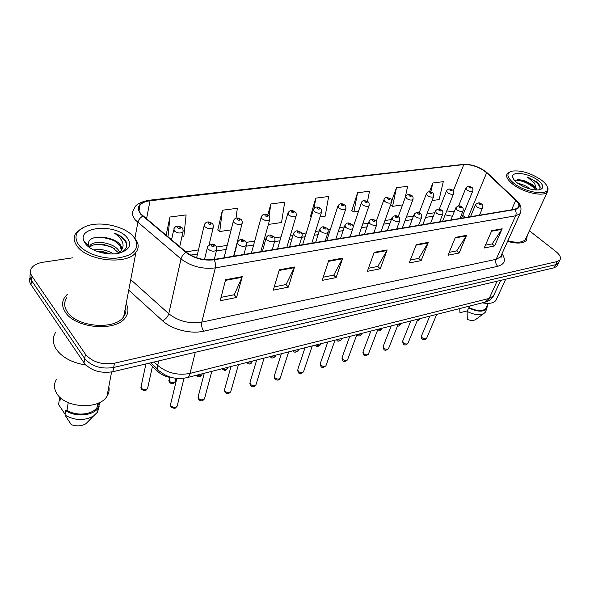 <?xml version="1.0" encoding="UTF-8"?>
<svg xmlns="http://www.w3.org/2000/svg" width="590" height="590" viewBox="0 0 590 590"><rect width="100%" height="100%" fill="white"/><g stroke="black" fill="none" stroke-linecap="round" stroke-linejoin="round"><path stroke-width="0.89" d="M173.453 377.925C167.081 377.342 161.859 375.203 157.773 371.516L149.012 363.197M65.409 312.243C75.564 328.785 116.754 331.912 125.552 317.324C128.524 313.024 128.738 308.459 126.179 303.636C128.738 308.459 128.524 313.024 125.552 317.324C116.754 331.912 75.564 328.785 65.409 312.243C61.854 306.844 61.677 301.77 64.893 297.028C61.677 301.77 61.854 306.844 65.409 312.243M125.899 308.747L125.397 307.744L125.899 308.747M507.562 241.391C516.995 243.928 523.33 243.559 526.568 240.285L527.224 235.454L526.568 240.285C523.33 243.559 516.995 243.928 507.562 241.391M141.121 214.133C138.414 210.829 138.053 207.842 140.051 205.158C141.991 202.82 145.324 201.367 150.037 200.784L463.792 164.573C472.059 164.418 479.685 167.147 486.662 172.759L515.756 200.342C518.802 203.321 519.613 205.77 518.182 207.68L514.635 209.339L213.86 259.489C203.602 260.632 194.457 258.236 186.425 252.306L141.121 214.133M140.649 214.192L186.005 252.431C194.235 258.516 203.616 260.972 214.141 259.799L514.923 209.561C520.277 208.211 520.66 205.136 516.066 200.334L486.964 172.767C479.818 167.014 472 164.219 463.526 164.374L149.794 200.512C138.916 202.466 135.862 207.024 140.649 214.192M30.127 277.366C29.065 279.734 29.352 282.168 31.005 284.66L84.016 362.806C90.801 370.69 100.411 373.654 112.86 371.715L554.076 267.816L555.618 264.696L558.302 263.229L558.885 262.048L558.302 263.229L555.618 264.696L113.664 367.467L555.618 264.696L557.167 261.554L559.851 260.102C561.363 257.786 560.013 254.895 555.795 251.429L529.392 230.771M84.016 362.806L84.724 358.528C91.539 366.405 101.185 369.384 113.664 367.467C101.185 369.384 91.539 366.405 84.724 358.528L31.499 280.479L84.724 358.528L85.439 354.221C92.283 362.098 101.959 365.085 114.475 363.197L557.167 261.554M30.621 273.177C29.552 275.537 29.839 277.971 31.499 280.479C29.839 277.971 29.552 275.537 30.621 273.177M367.504 201.47L369.51 191.204L357.555 192.753L351.824 210.726M236.022 218.241L237.32 208.3L222.378 210.232L217.784 230.071M320.046 216.906L325.179 216.161L328.63 196.492L315.783 198.152L310.37 216.707M67.312 294.336L64.893 297.028L67.312 294.336M72.644 257.823L43.011 262.24C37.657 263.096 33.903 264.984 31.735 267.912C29.987 270.544 30.068 273.325 32 276.26L85.439 354.221M466.565 235.322L459.131 253.014L448.017 255.234L455.384 237.387L466.565 235.322L466.255 235.912L455.141 237.962M502.164 228.773L494.56 245.934L484.191 248.006L491.743 230.69L502.164 228.773L501.854 229.34L491.5 231.251M342.709 258.132L336.116 277.588L322.199 280.375L328.667 260.714L342.709 258.132L342.429 258.774L328.46 261.355M294.55 266.997L288.392 287.124L273.303 290.14L279.313 269.8L294.55 266.997L294.292 267.661L279.122 270.463M242.225 276.629L236.583 297.478L220.166 300.76L225.623 279.69L242.225 276.629L241.981 277.322L225.446 280.368M428.333 242.365L421.12 260.61L409.172 262.993L416.304 244.577L428.333 242.365L428.03 242.969L416.068 245.175M387.158 249.946L380.233 268.774L367.349 271.348L374.185 252.336L387.158 249.946L386.878 250.566L373.964 252.948M390.492 205.143L392.586 206.345L396.473 187.716L391.672 201.109M405.183 197.731L407.638 186.278L396.473 187.716M432.094 200.585L439.137 199.56L443.274 181.668L432.831 183.018L429.498 191.735M268.376 224.436L281.555 222.519L284.69 202.171L270.854 203.963L267.794 215.026M181.845 237.04L183.807 236.752L186.108 214.922L169.927 217.017L166.1 235.307M380.233 268.774L377.748 266.444M368.455 268.28L377.858 266.422L386.878 250.566M421.12 260.61L418.627 258.383M410.323 260.02L418.745 258.361L428.03 242.969M236.583 297.478L234.186 294.764M221.051 297.36L234.289 294.742L241.981 277.322M288.392 287.124L285.951 284.557M274.269 286.858L286.062 284.535L294.292 267.661M336.116 277.588L333.652 275.147M323.246 277.197L333.763 275.124L342.429 258.774M494.56 245.934L492.067 243.891M485.408 245.204L492.185 243.869L501.854 229.34M459.131 253.014L456.638 250.883M449.204 252.35L456.756 250.861L466.255 235.912M315.783 198.152L314.05 208.388M311.1 217.172L310.148 216.56M270.854 203.963L269.07 216.058M222.378 210.232L219.753 231.516L217.57 229.908M231.147 229.857L219.753 231.516M169.927 217.017L167.995 236.892M171.852 238.5L170.2 238.736M357.555 192.753L353.904 211.98L351.603 210.586M358.506 211.309L353.904 211.98M402.557 204.892L392.586 206.345M432.831 183.018L430.811 191.942M554.076 267.816L556.761 266.341L557.351 265.161M133.731 236.966C125.965 227.084 103.213 221.213 88.603 225.417C76.412 229.355 73.072 235.786 78.573 244.717C84.805 253.058 101.974 259.165 116.363 258.14C131.791 256.178 138.451 250.595 136.356 241.399L133.731 236.966M84.164 226.995L76.353 232.408C73.256 236.568 73.499 241.126 77.069 246.074C87.246 261.193 127.58 265.168 135.936 252.343C138.23 249.356 138.753 246.089 137.5 242.556L134.756 237.925L132.182 235.292M66.84 297.596C63.816 302.05 63.986 306.815 67.341 311.881C76.877 327.369 115.441 330.297 123.708 316.624C125.84 313.607 126.452 310.37 125.552 306.911M55.903 331.897C52.355 337.377 52.495 343.173 56.323 349.295C62.275 357.555 72.12 362.806 85.86 365.033M56.5 379.341C53.734 383.847 53.815 388.545 56.743 393.427C65.04 408.332 99.334 409.976 107.004 396.237C108.966 393.191 109.578 389.975 108.826 386.583M89.274 246.878L90.145 245.381C94.297 239.754 113.767 242.497 118.9 250.78L119.881 252.564M89.665 247.417L89.857 247.188C92.468 244.518 97.136 243.641 103.855 244.548L111.864 247.099L118.981 253.169M119.364 253.081L121.245 250.47C122.071 248.523 121.665 246.509 120.035 244.43C117.845 241.841 114.467 239.901 109.91 238.618L113.774 240.314L119.859 245.418L121.4 250.094M93.788 250.013C100.433 248.707 107.004 250.005 113.487 253.899M96.849 251.311L103.788 251.849L110.116 253.921M120.78 252.697C126.592 249.614 128.17 245.573 125.522 240.573L125.028 239.924C122.668 237.114 119.121 234.864 114.386 233.168C118.42 235.786 121.112 238.803 122.484 242.217C123.568 245.071 123.155 247.822 121.245 250.47M85.476 243.744C90.912 251.333 108.449 256.082 119.586 253.029C129.483 249.828 132.057 244.776 127.293 237.873C116.879 223.551 77.047 226.007 83.928 241.096L85.476 243.744M109.91 238.618L104.187 237.224C92.91 236.479 87.659 239.164 88.441 245.263L89.496 247.195M68.234 402.601L67.017 410.212C76.25 416.533 92.837 414.755 97.225 407.189L98.7 402.948M67.017 410.212L65.719 410.544L64.996 415.102L71.257 424.63C76.678 426.526 81.575 426.216 85.941 423.709L88.736 420.869M64.996 415.102C74.709 420.618 84.186 420.958 93.412 416.112L97.556 412.108L99.142 406.296M65.719 410.544C75.454 417.595 93.633 415.825 98.383 407.616L99.983 402.314M60.807 398.029L60.527 399.954L60.822 398.044M58.55 404.445L65.121 414.342M58.543 404.821L59.236 400.271L60.527 399.954M59.767 397.085L59.236 400.271M114.386 233.168C121.555 236.339 125.692 240.285 126.806 245.005M93.227 237.984C100.809 236.693 108.39 237.925 115.979 241.671M93.898 244.85C100.883 244.068 107.719 245.315 114.408 248.589M97.955 251.701L109.231 253.877M541.008 179.751C530.499 172.914 520.793 170.053 511.899 171.144C505.954 173.202 506.707 177.325 514.148 183.52C526.42 193.247 549.991 196.087 547.579 187.745C547.048 185.26 544.858 182.598 541.008 179.751M510.675 171.535L507.422 173.32C505.409 176.145 507.319 179.862 513.138 184.464C523.61 192.701 543.803 197.067 547.35 191.949L548.117 188.866L547.247 186.617M536.17 190.039L536.222 188.638L532.91 184.766L524.739 180.842L532.578 185.489L534.385 187.399L535.631 190.01M518.116 183.52C522.275 184.073 526.398 185.946 530.491 189.132M522.356 186.049L525.476 187.472M538.611 189.973C540.573 188.697 540.661 186.787 538.884 184.242L536.303 181.624L527.423 177.081L534.57 183.225L536.222 188.638M517.474 183.055C525.417 188.313 532.829 190.563 539.702 189.788C544.356 188.129 543.737 184.935 537.844 180.193C528.529 173.018 511.065 170.849 512.747 177.199C513.13 178.991 514.701 180.946 517.474 183.055M524.739 180.842L518.514 179.5L515.195 180.577M470.149 305.93L469.367 307.7C477.067 311.262 482.605 311.52 485.976 308.474L486.603 307.088M469.367 307.7L468.689 307.869L467.118 311.417L467.287 319.433C470.68 320.636 473.372 320.739 475.356 319.743L475.938 319.315M467.118 311.417C473.903 314.817 479.449 315.554 483.748 313.622L485.164 312.412L485.843 310.93M468.689 307.869C477.037 311.852 483.063 312.191 486.772 308.894L487.384 305.384M482.31 302.847C488.955 304.034 493.483 303.238 495.895 300.465L496.78 298.547M507.835 240.786C516.501 243.043 522.32 242.66 525.292 239.643L526.155 237.777M459.905 312.361L459.935 312.744L467.376 310.827M459.935 312.744L459.728 308.57M527.423 177.081C534.525 180.23 538.759 183.851 540.123 187.959M515.675 180.09C522.777 180.592 529.341 183.601 535.373 189.117M536.863 182.052L537.335 182.494M517.614 179.53C523.168 180.275 528.559 182.657 533.795 186.683M158.135 369.923L157.773 371.516M150.037 200.784L146.527 218.934M514.923 209.561C516.243 211.544 516.479 213.617 515.645 215.8L215.313 267.897C202.473 269.401 191.042 266.415 181.012 258.944L135.39 220.041C132.057 215.911 131.629 212.171 134.107 208.816C135.14 204.9 139.992 202.053 148.673 200.29L149.794 200.512M142.684 216.183C140.118 217.695 138.51 219.79 137.853 222.482L134.918 238.131M186.005 252.431C183.424 254.054 181.757 256.23 181.012 258.944L168.777 313.725C178.335 321.233 189.338 324.035 201.787 322.133L215.313 267.897C215.874 265.146 215.483 262.447 214.141 259.799M520.918 211.663L520.041 213.705L515.645 215.8L496.138 259.312L500.541 256.975L501.456 254.939M516.066 200.334L517.024 201.043M486.964 172.767L487.915 173.467M463.526 164.374L148.85 200.276M502.024 253.685C506.213 260.065 504.789 264.268 497.739 266.296L203.786 331.182C190.71 334.279 171.933 329.545 162.486 320.702L128.745 290.132M32 276.26L31.005 284.66M114.475 363.197L112.86 371.715M130.744 279.638L168.777 313.725C167.774 316.941 165.679 319.271 162.486 320.702M203.786 331.182C201.883 328.46 201.212 325.444 201.787 322.133L496.138 259.312C495.231 261.975 495.762 264.305 497.739 266.296M515.756 200.342L511.537 209.856M486.662 172.759L468.231 217.076M465.724 217.496L462.73 215.431M454.204 211.84L446.726 210.91M463.792 164.573L453.304 190.909M434.719 212.717L426.931 213.941M413.472 216.065L406.348 217.186M391.369 219.539L384.96 220.549M368.337 223.168L362.717 224.053M353.712 225.469L352.791 225.616M344.324 226.944L339.575 227.696M330.466 229.127L327.893 229.532M319.271 230.889L315.48 231.487M306.262 232.939L301.896 233.625M293.105 235.012L290.361 235.44M281.024 236.907L274.726 237.903M265.751 239.311L264.158 239.562M254.703 241.052L246.296 242.379M227.209 245.381L216.515 247.063M198.469 249.909L185.916 251.878M154.123 361.995L157.692 365.372L158.688 360.918M186.647 377.733L186.919 377.659C176.528 379.761 167.494 377.659 159.831 371.346C157.803 370.417 157.088 368.425 157.692 365.372C166.977 373.02 177.752 375.697 190.024 373.404L195.305 352.296M484.892 302.191L186.919 377.659C188.372 377.172 189.412 375.756 190.024 373.404L489.206 298.422L497.038 281.253M500.622 280.405L493.491 295.951C491.64 299.064 488.889 301.114 485.238 302.11L489.206 298.422L493.491 295.951L494.45 293.864M145.929 363.927L141.15 386.214L141.283 388.176C143.495 390.086 145.583 390.226 147.559 388.589L147.802 387.497M183.21 230.712L182.959 231.981C180.319 233.64 177.413 233.286 174.234 230.926L173.939 228.714C175.665 225.623 178.328 225.292 181.919 227.71C182.856 228.124 183.202 229.547 182.959 231.981L179.714 246.694M177.634 227.851C179.574 228.854 180.511 228.728 180.444 227.46C178.505 226.464 177.568 226.59 177.634 227.851M176.83 378.419L170.746 403.685L170.894 405.787C173.099 407.712 175.178 407.867 177.125 406.259L177.391 405.168M207.938 249.046L207.584 246.657C210.696 243.604 213.351 243.287 215.549 245.713C216.56 246.214 216.906 247.689 216.582 250.145C214 251.797 211.117 251.429 207.938 249.046M214.126 245.506C212.149 244.481 211.227 244.621 211.36 245.934C213.344 246.959 214.266 246.812 214.126 245.506M216.869 248.869L214.295 259.423M169.463 377.349L169.197 381.125C171.366 382.969 173.386 383.124 175.267 381.59L175.503 380.594M213.44 226.582L213.189 227.733C210.696 229.281 207.901 228.92 204.789 226.641L204.435 224.443C206.168 221.479 208.742 221.162 212.142 223.492C213.138 224.023 213.492 225.432 213.189 227.733L209.052 244.902M208.1 223.64C210.018 224.62 210.91 224.495 210.778 223.271C208.867 222.29 207.975 222.415 208.1 223.64M196.883 375.137C199 376.169 200.659 376.081 201.861 374.871L202.097 373.964M242.313 222.629L242.062 223.669C239.71 225.122 237.01 224.746 233.965 222.548L233.559 220.372C235.277 217.518 237.763 217.216 241.008 219.465C242.048 220.063 242.402 221.464 242.062 223.669L233.596 256.2M237.195 219.613C239.083 220.572 239.938 220.454 239.754 219.259C237.873 218.307 237.018 218.425 237.195 219.613M222.622 368.617C224.672 369.62 226.265 369.554 227.416 368.411L227.644 367.585M269.918 218.838L269.674 219.782C267.447 221.139 264.844 220.763 261.857 218.639L261.392 216.486C263.169 213.735 265.574 213.447 268.62 215.616C269.704 216.301 270.058 217.688 269.674 219.782L260.787 251.672M265.013 215.77C266.872 216.7 267.69 216.589 267.462 215.431C265.603 214.502 264.785 214.613 265.013 215.77M247.357 362.356C249.349 363.322 250.89 363.27 251.982 362.194L252.203 361.441M296.342 215.203L296.106 216.058C293.997 217.334 291.475 216.943 288.547 214.9L288.031 212.769C289.801 210.106 292.139 209.833 295.044 211.935C296.158 212.673 296.512 214.045 296.106 216.058L286.843 247.321M291.63 212.09C293.459 212.997 294.24 212.894 293.975 211.766C292.139 210.859 291.357 210.969 291.63 212.09M204.273 373.264L198.277 396.229L198.469 398.309C200.622 400.168 202.628 400.337 204.479 398.818L204.745 397.837M238.028 244.297L237.615 241.93C240.868 237.977 241.87 239.525 245.315 241.037C246.384 241.649 246.731 243.109 246.362 245.433C243.921 246.967 241.14 246.591 238.028 244.297M244.002 240.845C242.055 239.85 241.177 239.982 241.362 241.258C243.316 242.254 244.201 242.114 244.002 240.845M246.635 244.282L243.943 254.474M231.022 366.493L224.687 389.068L224.915 391.133C227.032 392.925 228.972 393.11 230.734 391.686L230.992 390.794M266.754 239.761L266.282 237.423C269.438 233.603 270.463 235.152 273.731 236.575C274.844 237.246 275.191 238.699 274.785 240.919C272.477 242.365 269.8 241.974 266.754 239.761M272.528 236.398C270.604 235.425 269.763 235.558 270.006 236.789C271.931 237.763 272.772 237.63 272.528 236.398M275.058 239.887L272.256 249.754M256.687 359.996L250.049 382.202L250.308 384.238C252.387 385.971 254.268 386.17 255.949 384.827L256.193 384.024M294.196 235.425L293.673 233.124C296.659 229.429 297.869 230.985 300.893 232.305C302.05 233.072 302.405 234.503 301.962 236.605C299.772 237.954 297.183 237.564 294.196 235.425M299.779 232.15C297.891 231.199 297.087 231.324 297.375 232.526C299.27 233.47 300.074 233.345 299.779 232.15M302.22 235.676L299.329 245.241M271.164 356.323C273.096 357.267 274.579 357.23 275.619 356.213L275.832 355.527M321.653 211.714L321.432 212.489C319.419 213.683 316.985 213.292 314.116 211.316L313.548 209.207C315.311 206.64 317.582 206.375 320.363 208.41C321.506 209.185 321.86 210.549 321.432 212.489L311.822 243.161M317.118 208.565C318.932 209.45 319.677 209.347 319.367 208.255C317.56 207.37 316.815 207.474 317.118 208.565M294.078 350.526C295.959 351.433 297.389 351.411 298.385 350.453L298.584 349.826M345.932 208.366L345.711 209.059C343.8 210.188 341.44 209.797 338.623 207.879L338.011 205.799C339.803 203.321 342.016 203.063 344.641 205.032C345.806 205.844 346.16 207.186 345.711 209.059L335.806 239.156M341.558 205.187C343.343 206.058 344.066 205.954 343.719 204.885C341.935 204.022 341.219 204.118 341.558 205.187M316.151 344.929C317.981 345.821 319.374 345.806 320.318 344.899L320.51 344.331M369.222 205.143L369.016 205.77C367.194 206.839 364.9 206.441 362.142 204.575L361.478 202.525C362.157 200.386 364.31 200.135 367.939 201.787C368.986 202.082 369.34 203.41 369.016 205.77L358.838 235.322M365.011 201.942C366.774 202.79 367.459 202.695 367.083 201.655C365.328 200.814 364.635 200.902 365.011 201.942M281.327 353.749L274.416 375.601L274.719 377.615C276.754 379.296 278.576 379.503 280.184 378.234L280.412 377.504M320.451 231.28L319.869 229.008C322.745 225.41 324.109 227.01 326.882 228.227C328.062 229.038 328.423 230.454 327.959 232.482C325.879 233.743 323.379 233.345 320.451 231.28M325.857 228.087C323.991 227.157 323.224 227.283 323.549 228.441C325.422 229.37 326.189 229.252 325.857 228.087M328.21 231.641L325.238 240.919M305.015 347.753L297.854 369.259L298.186 371.25C300.192 372.873 301.962 373.087 303.489 371.892L303.717 371.235M345.585 227.312L344.951 225.07C347.761 221.582 349.125 223.175 351.773 224.325C352.982 225.174 353.336 226.575 352.85 228.522C350.88 229.717 348.454 229.311 345.585 227.312M350.821 224.193C348.978 223.286 348.248 223.404 348.609 224.539C350.453 225.439 351.19 225.328 350.821 224.193M353.093 227.769L350.054 236.782M327.789 341.986L320.407 363.16L320.776 365.114C322.745 366.692 324.463 366.914 325.931 365.785L326.137 365.188M369.665 223.514L368.986 221.302C371.707 217.894 373.153 219.524 375.631 220.579C376.737 220.933 377.099 222.312 376.715 224.731C374.834 225.852 372.489 225.446 369.665 223.514M374.746 220.461C372.932 219.583 372.224 219.687 372.629 220.793C374.444 221.678 375.152 221.567 374.746 220.461M376.944 224.053L373.846 232.814M337.428 339.545C339.221 340.408 340.563 340.401 341.463 339.538L341.647 339.021M391.598 202.038L391.399 202.613C389.666 203.616 387.438 203.218 384.724 201.411L384.016 199.391C384.687 197.311 386.789 197.075 390.322 198.675C391.406 199.029 391.76 200.342 391.399 202.613L380.978 231.627M387.534 198.83C389.267 199.663 389.931 199.568 389.525 198.557C387.792 197.724 387.128 197.82 387.534 198.83M357.96 334.346C359.701 335.179 361.006 335.194 361.869 334.368L362.046 333.903M413.103 199.051L412.919 199.568C411.26 200.519 409.091 200.121 406.429 198.365L405.684 196.374C407.041 194.257 409.091 194.029 411.842 195.681C412.941 196.064 413.295 197.362 412.919 199.568L402.284 228.072M409.18 195.836C410.891 196.647 411.532 196.559 411.09 195.57C409.386 194.759 408.745 194.847 409.18 195.836M377.888 329.382L381.575 329.375L381.737 328.947M433.79 196.175L433.613 196.647C432.027 197.539 429.926 197.141 427.308 195.438L426.518 193.476C427.898 191.411 429.904 191.19 432.536 192.805C433.657 193.218 434.011 194.494 433.613 196.647L422.794 224.657M429.999 192.959C431.688 193.756 432.3 193.668 431.843 192.701C430.154 191.912 429.542 191.993 429.999 192.959M397.933 324.906L400.757 324.161M453.71 193.395L453.54 193.83C452.029 194.678 449.978 194.272 447.397 192.62L446.578 190.681C447.98 188.675 449.941 188.461 452.464 190.039C453.599 190.467 453.953 191.735 453.54 193.83L442.552 221.361M450.045 190.186C451.704 190.968 452.294 190.887 451.815 189.943C450.148 189.161 449.558 189.243 450.045 190.186M417.329 320.392L419.143 319.537M472.9 190.718L472.745 191.108C471.285 191.912 469.293 191.514 466.756 189.906L465.901 187.996C467.31 186.042 469.234 185.828 471.661 187.369C472.811 187.819 473.165 189.066 472.745 191.108L461.601 218.182M469.345 187.517C470.99 188.284 471.558 188.203 471.056 187.281C469.411 186.521 468.844 186.595 469.345 187.517M349.715 336.433L342.134 357.282L342.532 359.214C344.464 360.741 346.138 360.969 347.54 359.9L347.739 359.354M392.77 219.864L392.04 217.688C394.349 215.298 396.51 215.07 398.523 216.995C399.651 217.378 400.013 218.75 399.607 221.088C397.815 222.142 395.536 221.737 392.77 219.864M397.697 216.884C395.912 216.021 395.234 216.124 395.661 217.201C397.454 218.064 398.132 217.961 397.697 216.884M399.821 220.476L396.679 229.008M370.837 331.079L363.071 351.618L363.499 353.521C365.402 355.003 367.032 355.239 368.374 354.229L368.566 353.735M414.947 216.36L414.173 214.222C416.466 211.913 418.575 211.692 420.5 213.551C421.651 213.971 422.012 215.321 421.584 217.592C419.881 218.588 417.668 218.175 414.947 216.36M419.726 213.447C417.971 212.606 417.314 212.71 417.779 213.757C419.542 214.598 420.191 214.494 419.726 213.447M421.791 217.039L418.605 225.351M391.192 325.923L383.264 346.16L383.721 348.034C385.595 349.472 387.18 349.715 388.471 348.756L388.648 348.307M436.253 212.997L435.435 210.888C437.706 208.654 439.771 208.44 441.615 210.239C442.788 210.689 443.149 212.024 442.707 214.229C441.077 215.173 438.923 214.76 436.253 212.997M440.9 210.151C439.159 209.325 438.54 209.421 439.026 210.438C440.767 211.264 441.386 211.168 440.9 210.151M442.898 213.728L439.683 221.84M410.832 320.953L402.749 340.895L403.236 342.738C405.079 344.14 406.628 344.383 407.867 343.469L408.029 343.063M456.741 209.76L455.886 207.687C458.142 205.527 460.163 205.32 461.926 207.061C463.113 207.532 463.475 208.845 463.017 210.999C461.461 211.884 459.367 211.471 456.741 209.76M461.255 206.972C459.544 206.168 458.939 206.257 459.455 207.26C461.166 208.064 461.771 207.975 461.255 206.972M463.194 210.542L459.957 218.455M429.778 316.151L421.57 335.806L422.079 337.628C423.9 338.985 425.405 339.235 426.592 338.365L426.754 337.996M476.447 206.648L475.555 204.605C477.782 202.51 479.751 202.311 481.477 204C482.672 204.494 483.033 205.785 482.568 207.879C481.071 208.72 479.036 208.314 476.447 206.648M480.85 203.919C479.154 203.13 478.579 203.218 479.11 204.192C480.806 204.981 481.381 204.892 480.85 203.919M482.731 207.474L479.464 215.203M140.051 205.158L139.041 210.534M501.286 255.323C501.404 256.901 501.294 257.528 500.962 257.196L500.541 256.975L520.041 213.705C522.047 208.373 520.874 204 516.523 200.563L487.421 173.003C480.024 166.941 471.698 164.02 462.427 164.234M559.851 260.102L556.761 266.341M433.37 216.169L425.589 217.415M412.152 219.576L405.028 220.719M390.071 223.116L383.67 224.141M367.069 226.803L361.464 227.703M343.092 230.653L338.35 231.413M329.257 232.873L327.752 233.116M318.084 234.665L314.293 235.277M305.089 236.752L301.756 237.283M291.962 238.854L289.218 239.297M279.903 240.794L274.579 241.649M264.652 243.235L263.066 243.493M253.626 245.005L246.148 246.207M226.184 249.408L216.375 250.986M197.51 254.01L190.57 255.123M452.412 216.265L445.148 214.856M157.921 369.539L150.797 362.776M152.427 366.442L147.559 388.589C144.852 391.259 145.996 391.443 141.733 389.496M171.557 239.872L173.681 229.938M141.268 388.81L140.929 387.409M170.495 404.888L170.871 406.466M204.479 259.585L207.297 247.881M171.314 407.107C175.547 409.018 174.308 408.936 177.125 406.259L184.028 378.249M176.049 378.338L175.267 381.59C173.556 383.972 171.675 384.26 169.625 382.453M196.625 257.786L204.177 225.55M169.19 381.833L168.806 380.262M202.134 373.809L201.861 374.871C200.157 377.15 198.329 377.423 196.396 375.69M224.06 257.793L233.301 221.375M227.71 367.327L227.416 368.411C224.82 370.933 225.837 370.815 222.106 369.2M251.384 253.235L261.149 217.393M252.306 361.102L251.982 362.194C250.75 364.347 249.032 364.605 246.827 362.953M277.558 248.869L287.795 213.587M198.026 397.313L198.439 399.054M233.913 256.149L237.335 243.036M198.859 399.629C200.806 401.421 202.68 401.148 204.479 398.818L211.81 371.361M224.443 390.049L224.893 391.937M262.373 251.406L266.002 238.419M225.284 392.453C227.113 394.186 228.935 393.928 230.734 391.686L238.478 364.605M249.806 383.087L250.285 385.108M289.572 246.871L293.407 234.016M250.654 385.565C252.786 387.372 254.556 387.121 255.949 384.827L264.069 358.123M89.857 247.188L90.145 245.381M88.434 245.27L83.928 241.096M97.225 407.189L97.94 403.287M85.941 423.709L93.412 416.112M97.556 412.108L98.383 407.616M107.004 396.237L111.591 371.98M123.708 316.624L135.936 252.343M136.356 241.399L137.5 242.556M514.067 179.832L512.747 177.199M485.976 308.474L488.291 303.4M475.356 319.743L483.748 313.622M485.164 312.412L486.772 308.894M495.895 300.465L505.711 279.21M525.292 239.643L547.35 191.949M547.579 187.745L548.117 188.866M275.965 355.106L275.619 356.213C273.104 358.314 271.43 358.558 270.604 356.943M302.655 244.688L313.32 209.952M298.747 349.339L298.385 350.453C295.951 352.466 294.322 352.702 293.495 351.153M326.742 240.668L337.79 206.47M320.702 343.778L320.318 344.899C317.988 346.839 316.395 347.06 315.547 345.578M353.152 227.135L361.272 203.137M274.18 376.405L274.689 378.529M315.598 242.527L319.61 229.812M275.029 378.95C277.101 380.69 278.819 380.454 280.184 378.234L288.65 351.898M297.633 369.989L298.156 372.202M340.533 238.375L344.707 225.8M298.474 372.578C299.226 374.178 300.893 373.949 303.489 371.892L312.272 345.917M320.193 363.816L320.739 366.11M364.428 234.385L368.757 221.958M321.034 366.449C321.838 367.976 323.468 367.754 325.931 365.785L334.995 340.157M341.868 338.417L341.463 339.538C339.228 341.411 337.672 341.632 336.809 340.201M376.295 221.265L383.825 199.944M361.869 334.368C359.966 336.263 358.455 336.477 357.319 335.017M398.198 216.751L405.5 196.876M382.003 328.254L381.575 329.375C379.864 331.101 378.522 331.418 377.534 330.326M419.166 212.791L426.349 193.933M401.053 323.431L400.603 324.552C399.216 326.005 398.198 326.44 397.549 325.864M439.285 209.207L446.416 191.101M419.461 318.77L418.996 319.891L416.975 321.24M458.6 205.984L465.746 188.38M341.927 357.872L342.495 360.239M387.365 230.565L391.826 218.278M342.768 360.542C343.594 362.017 345.18 361.803 347.54 359.9L356.862 334.619M362.88 352.156L363.455 354.575M409.386 226.892L413.966 214.753M363.706 354.848C364.524 356.264 366.073 356.058 368.374 354.229L377.932 329.286M383.08 346.647L383.67 349.11M430.553 223.359L435.243 211.375M383.906 349.354C384.673 350.711 386.192 350.512 388.471 348.756L398.235 324.139M402.579 341.337L403.176 343.837M450.915 219.967L455.701 208.13M403.398 344.058C404.438 345.46 405.927 345.268 407.867 343.469L417.823 319.183M421.408 336.212C421.304 337.723 421.503 338.572 422.02 338.741M470.51 216.7L475.393 205.01M422.219 338.94C423.207 340.29 424.667 340.098 426.592 338.365L436.725 314.396"/></g></svg>
